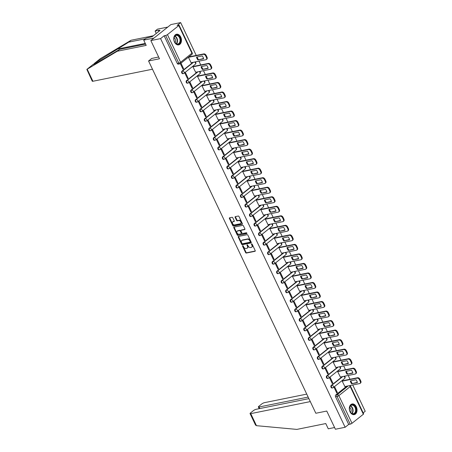 <?xml version="1.0" encoding="UTF-8"?>
<svg xmlns="http://www.w3.org/2000/svg" width="452" height="452" viewBox="0 0 452 452"><rect width="100%" height="100%" fill="white"/><g stroke="black" fill="none" stroke-linecap="round" stroke-linejoin="round"><path stroke-width="0.68" d="M242.696 245.702A0.48 0.322 -128.6 0 0 242.56 246.187L245.583 252.555A0.684 0.463 -128.6 0 0 246.351 253.058L255.001 251.306A0.684 0.463 -128.6 0 0 255.199 250.611L252.171 244.244A0.48 0.322 -128.6 0 0 251.498 244.379L251.894 245.204A2.187 1.48 -128.6 0 1 251.719 247.227A2.187 1.48 -128.6 0 1 251.267 247.43L250.544 247.577A2.187 1.48 -128.6 0 1 248.097 245.973L247.702 245.148A0.48 0.322 -128.6 0 0 247.029 245.283L247.419 246.108A2.187 1.48 -128.6 0 1 247.25 248.131A2.187 1.48 -128.6 0 1 246.792 248.334L246.074 248.481A2.187 1.48 -128.6 0 1 243.622 246.877L243.232 246.052A0.48 0.322 -128.6 0 0 242.696 245.702M242.916 245.73A0.48 0.322 -128.6 0 0 242.961 245.865L245.984 252.233A0.684 0.463 -128.6 0 0 246.752 252.736L255.267 251.013M251.854 243.927A0.48 0.322 -128.6 0 0 251.9 244.063L252.295 244.882L251.894 245.204M247.385 244.831A0.48 0.322 -128.6 0 0 247.43 244.961L247.826 245.786L247.419 246.108M350.046 411.8A5.43 3.785 78.6 0 0 354.255 414.625A5.43 3.785 78.6 0 0 356.312 406.806A5.43 3.785 78.6 0 0 352.102 403.975A5.43 3.785 78.6 0 0 350.046 411.8M174.483 42.059A5.43 3.785 78.6 0 0 178.693 44.884A5.43 3.785 78.6 0 0 180.743 37.064A5.43 3.785 78.6 0 0 176.534 34.239A5.43 3.785 78.6 0 0 174.483 42.059M232.797 217.802A0.684 0.463 -128.6 0 0 232.029 217.299L229.605 217.791A0.684 0.463 -128.6 0 0 229.407 218.485L232.763 225.559A0.684 0.463 -128.6 0 0 233.531 226.062L242.182 224.311A0.684 0.463 -128.6 0 0 242.379 223.616L239.018 216.542A0.684 0.463 -128.6 0 0 238.255 216.039L235.322 216.632A0.684 0.463 -128.6 0 0 235.125 217.327L236.565 220.356A0.684 0.463 -128.6 0 0 237.328 220.858L238.78 220.565A1.831 1.237 -128.6 0 1 240.684 221.644A1.831 1.237 -128.6 0 1 240.684 223.599A1.831 1.237 -128.6 0 1 240.306 223.768L234.611 224.921A1.831 1.237 -128.6 0 1 232.707 223.842A1.831 1.237 -128.6 0 1 232.707 221.887A1.831 1.237 -128.6 0 1 233.085 221.717L234.034 221.525A0.684 0.463 -128.6 0 0 234.232 220.825L232.797 217.802M345.136 427.276L335.395 429.242L326.756 411.049L315.835 413.258L148.561 60.975L159.477 58.771L150.838 40.578L160.584 38.606L345.136 427.276L348.69 424.439L350.21 424.134L337.079 396.477A1.396 0.972 -101.4 0 1 337.299 394.613L348.255 385.884M238.453 236.43A0.684 0.463 -128.6 0 0 238.255 237.125L241.617 244.193A0.684 0.463 -128.6 0 0 242.379 244.696L251.029 242.95A0.684 0.463 -128.6 0 0 251.227 242.249L247.871 235.181A0.684 0.463 -128.6 0 0 247.103 234.678L238.453 236.43M237.187 234.876L233.831 227.802A0.684 0.463 -128.6 0 1 234.029 227.107L242.679 225.362A0.684 0.463 -128.6 0 1 243.447 225.859L244.882 228.887A0.684 0.463 -128.6 0 1 244.685 229.582L241.176 230.294A0.684 0.463 -128.6 0 0 240.978 230.989L241.933 233A0.684 0.463 -128.6 0 0 242.701 233.498L246.351 232.763A0.48 0.322 -128.6 0 1 246.752 233.599L237.955 235.379A0.684 0.463 -128.6 0 1 237.187 234.876L237.588 234.554L234.232 227.486L233.831 227.802M150.838 40.578L170.912 24.572L180.659 22.6L196.247 55.432M363.182 412.885L365.21 411.269L352.729 384.98M350.012 379.262L348.204 375.454M345.492 369.736L343.684 365.928M340.966 360.21L339.158 356.402M336.446 350.684L334.638 346.882M331.926 341.164L330.118 337.356M327.401 331.638L325.593 327.83M322.881 322.112L321.073 318.304M318.355 312.592L316.547 308.784M313.835 303.066L312.027 299.258M309.309 293.54L307.501 289.732M304.789 284.014L302.981 280.206M300.264 274.494L298.456 270.686M295.744 264.968L293.936 261.16M291.224 255.442L289.416 251.634M286.698 245.916L284.89 242.114M282.178 236.396L280.37 232.588M277.652 226.87L275.844 223.062M273.132 217.344L271.324 213.536M268.607 207.818L266.799 204.016M264.087 198.298L262.279 194.49M259.561 188.772L257.753 184.964M255.041 179.246L253.233 175.438M250.521 169.726L248.713 165.918M245.995 160.2L244.187 156.392M241.475 150.674L239.667 146.866M236.95 141.148L235.142 137.346M232.43 131.628L230.622 127.82M227.904 122.102L226.096 118.294M223.384 112.576L221.576 108.768M218.858 103.05L217.05 99.248M214.338 93.53L212.53 89.722M209.818 84.004L208.01 80.196M205.293 74.478L203.485 70.67M200.773 64.958L198.965 61.15M160.584 38.606L164.138 35.77L165.658 35.465A1.396 0.333 -25.4 0 0 167.438 34.629L178.8 25.566A1.396 0.333 -25.4 0 0 179.077 25.171A1.396 0.333 -25.4 0 0 178.625 25.126L177.105 25.431L180.659 22.6M348.69 424.439L335.559 396.783A1.396 0.972 -101.4 0 1 335.779 394.924L346.735 386.189M363.351 414.235L350.221 386.579A1.396 0.333 -25.4 0 0 350.498 386.177L363.634 413.834A1.396 0.333 154.6 0 1 363.351 414.235L351.989 423.292A1.396 0.333 154.6 0 1 350.21 424.134M342.819 380.714L342.192 381.143L344.899 386.562M337.373 392.562L334.762 387.065L334.164 387.545L336.768 393.042L337.373 392.562L336.616 392.715M332.847 383.036L330.242 377.539L329.638 378.019L332.248 383.516L332.847 383.036L332.09 383.189M338.294 371.188L337.667 371.617L340.373 377.036M328.327 373.51L325.717 368.018L325.118 368.499L327.723 373.99L328.327 373.51L327.57 373.663M333.774 361.668L333.147 362.092L335.853 367.51M323.807 363.984L321.197 358.492L320.592 358.973L323.203 364.465L323.807 363.984L323.05 364.137M329.248 352.142L328.621 352.571L331.327 357.99M319.281 354.464L316.671 348.967L316.072 349.447L318.683 354.944L319.281 354.464L318.524 354.617M324.728 342.616L324.101 343.045L326.807 348.464M314.761 344.938L312.151 339.441L311.547 339.921L314.157 345.418L314.761 344.938L314.004 345.091M320.202 333.09L319.575 333.519L322.282 338.938M310.236 335.412L307.626 329.92L307.027 330.401L309.637 335.892L310.236 335.412L309.479 335.565M315.682 323.57L315.055 323.994L317.762 329.412M305.716 325.886L303.106 320.395L302.501 320.875L305.111 326.367L305.716 325.886L304.959 326.045M311.162 314.044L310.535 314.473L313.236 319.892M301.19 316.366L298.586 310.869L297.981 311.349L300.591 316.846L301.19 316.366L300.433 316.519M306.637 304.518L306.01 304.947L308.716 310.366M296.67 306.84L294.06 301.343L293.461 301.823L296.066 307.32L296.67 306.84L295.913 306.993M302.117 294.998L301.49 295.422L304.196 300.84M292.145 297.314L289.54 291.822L288.935 292.303L291.546 297.795L292.145 297.314L291.387 297.467M297.591 285.472L296.964 285.901L299.67 291.314M287.625 287.794L285.014 282.297L284.415 282.777L287.02 288.274L287.625 287.794L286.867 287.947M293.071 275.946L292.444 276.375L295.15 281.794M283.105 278.268L280.494 272.771L279.89 273.251L282.5 278.748L283.105 278.268L282.347 278.421M288.545 266.42L287.918 266.849L290.625 272.268M278.579 268.742L275.969 263.25L275.37 263.731L277.98 269.222L278.579 268.742L277.822 268.895M284.025 256.9L283.398 257.324L286.105 262.742M274.059 259.216L271.449 253.725L270.844 254.205L273.454 259.697L274.059 259.216L273.302 259.369M279.5 247.374L278.873 247.803L281.579 253.222M269.533 249.696L266.923 244.199L266.324 244.679L268.934 250.176L269.533 249.696L268.776 249.849M274.98 237.848L274.353 238.277L277.059 243.696M265.013 240.17L262.403 234.673L261.798 235.153L264.409 240.65L265.013 240.17L264.256 240.323M270.46 228.322L269.833 228.752L272.533 234.17M260.488 230.644L257.883 225.152L257.278 225.633L259.889 231.125L260.488 230.644L259.73 230.797M265.934 218.802L265.307 219.226L268.013 224.644M255.968 221.118L253.357 215.627L252.758 216.107L255.363 221.599L255.968 221.118L255.21 221.277M261.414 209.276L260.787 209.705L263.493 215.124M251.442 211.598L248.837 206.101L248.233 206.581L250.843 212.078L251.442 211.598L250.685 211.751M256.889 199.75L256.261 200.179L258.968 205.598M246.922 202.072L244.312 196.575L243.713 197.055L246.317 202.552L246.922 202.072L246.165 202.225M252.369 190.23L251.741 190.654L254.448 196.072M242.402 192.546L239.792 187.055L239.187 187.535L241.797 193.027L242.402 192.546L241.645 192.699M247.843 180.704L247.216 181.133L249.922 186.546M237.876 183.02L235.266 177.529L234.667 178.009L237.277 183.501L237.876 183.02L237.119 183.179M243.323 171.178L242.696 171.607L245.402 177.026M233.356 173.5L230.746 168.003L230.141 168.483L232.752 173.98L233.356 173.5L232.599 173.653M238.797 161.652L238.17 162.082L240.876 167.5M228.831 163.974L226.22 158.477L225.621 158.957L228.232 164.455L228.831 163.974L228.074 164.127M234.277 152.132L233.65 152.556L236.356 157.974M224.311 154.448L221.7 148.957L221.096 149.437L223.706 154.929L224.311 154.448L223.554 154.601M229.757 142.606L229.13 143.035L231.831 148.454M219.785 144.928L217.18 139.431L216.576 139.911L219.186 145.408L219.785 144.928L219.028 145.081M225.232 133.08L224.604 133.51L227.311 138.928M215.265 135.402L212.655 129.905L212.056 130.385L214.66 135.882L215.265 135.402L214.508 135.555M220.712 123.554L220.084 123.984L222.791 129.402M210.745 125.876L208.135 120.385L207.53 120.865L210.14 126.357L210.745 125.876L209.982 126.029M216.186 114.034L215.559 114.458L218.265 119.876M206.219 116.35L203.609 110.859L203.01 111.339L205.615 116.831L206.219 116.35L205.462 116.503M211.666 104.508L211.039 104.937L213.745 110.356M201.699 106.83L199.089 101.333L198.484 101.813L201.095 107.31L201.699 106.83L200.942 106.983M207.14 94.982L206.513 95.412L209.219 100.83M197.174 97.304L194.563 91.807L193.964 92.287L196.575 97.785L197.174 97.304L196.417 97.457M202.62 85.462L201.993 85.886L204.7 91.304M192.654 87.778L190.043 82.287L189.439 82.767L192.049 88.259L192.654 87.778L191.897 87.931M198.095 75.936L197.467 76.365L200.174 81.778M188.128 78.252L185.518 72.761L184.919 73.241L187.529 78.733L188.128 78.252L187.371 78.411M193.575 66.41L192.947 66.839L195.654 72.258M183.608 68.732L180.998 63.235L180.393 63.715L183.003 69.212L183.608 68.732L182.851 68.885M189.055 56.884L188.427 57.314L191.128 62.732M182.015 71.094L182.557 70.987A1.396 0.944 51.4 0 1 184.117 72.009A1.396 0.944 51.4 0 1 184.004 73.292A1.396 0.944 51.4 0 1 183.715 73.427A1.396 0.972 -101.4 0 1 183.41 73.569L182.874 73.682A1.396 0.972 78.6 0 1 181.704 72.738A1.396 0.972 78.6 0 1 182.015 71.094L192.97 62.359M186.54 80.62L187.077 80.507A1.396 0.944 51.4 0 1 188.637 81.529A1.396 0.944 51.4 0 1 188.524 82.818A1.396 0.944 51.4 0 1 188.235 82.953A1.396 0.972 -101.4 0 1 187.936 83.095L187.394 83.202A1.396 0.972 78.6 0 1 186.23 82.258A1.396 0.972 78.6 0 1 186.54 80.62L197.49 71.885M191.06 90.14L191.603 90.033A1.396 0.944 51.4 0 1 193.162 91.055A1.396 0.944 51.4 0 1 193.049 92.344A1.396 0.944 51.4 0 1 192.761 92.474A1.396 0.972 -101.4 0 1 192.456 92.62L191.919 92.728A1.396 0.972 78.6 0 1 190.75 91.784A1.396 0.972 78.6 0 1 191.06 90.14L202.016 81.411M195.586 99.666L196.123 99.559A1.396 0.944 51.4 0 1 197.682 100.581A1.396 0.944 51.4 0 1 197.569 101.87A1.396 0.944 51.4 0 1 197.281 101.999A1.396 0.972 -101.4 0 1 196.982 102.146L196.439 102.254A1.396 0.972 78.6 0 1 195.275 101.31A1.396 0.972 78.6 0 1 195.586 99.666L206.536 90.931M200.106 109.192L200.643 109.079A1.396 0.944 51.4 0 1 202.202 110.107A1.396 0.944 51.4 0 1 202.095 111.39A1.396 0.944 51.4 0 1 201.807 111.525A1.396 0.972 -101.4 0 1 201.502 111.667L200.965 111.78A1.396 0.972 78.6 0 1 199.795 110.836A1.396 0.972 78.6 0 1 200.106 109.192L211.061 100.457M204.632 118.712L205.168 118.605A1.396 0.944 51.4 0 1 206.728 119.627A1.396 0.944 51.4 0 1 206.615 120.916A1.396 0.944 51.4 0 1 206.327 121.046A1.396 0.972 -101.4 0 1 206.022 121.192L205.485 121.3A1.396 0.972 78.6 0 1 204.321 120.356A1.396 0.972 78.6 0 1 204.632 118.712L215.581 109.983M209.152 128.238L209.688 128.131A1.396 0.944 51.4 0 1 211.248 129.153A1.396 0.944 51.4 0 1 211.14 130.442A1.396 0.944 51.4 0 1 210.852 130.571A1.396 0.972 -101.4 0 1 210.547 130.718L210.01 130.826A1.396 0.972 78.6 0 1 208.841 129.882A1.396 0.972 78.6 0 1 209.152 128.238L220.101 119.509M213.672 137.764L214.214 137.657A1.396 0.944 51.4 0 1 215.773 138.679A1.396 0.944 51.4 0 1 215.66 139.967A1.396 0.944 51.4 0 1 215.372 140.097A1.396 0.972 -101.4 0 1 215.067 140.239L214.53 140.352A1.396 0.972 78.6 0 1 213.367 139.408A1.396 0.972 78.6 0 1 213.672 137.764L224.627 129.029M218.197 147.29L218.734 147.177A1.396 0.944 51.4 0 1 220.293 148.2A1.396 0.944 51.4 0 1 220.186 149.488A1.396 0.944 51.4 0 1 219.892 149.623A1.396 0.972 -101.4 0 1 219.593 149.765L219.05 149.872A1.396 0.972 78.6 0 1 217.887 148.934A1.396 0.972 78.6 0 1 218.197 147.29L229.147 138.555M222.717 156.81L223.26 156.703A1.396 0.944 51.4 0 1 224.819 157.725A1.396 0.944 51.4 0 1 224.706 159.014A1.396 0.944 51.4 0 1 224.418 159.144A1.396 0.972 -101.4 0 1 224.113 159.29L223.576 159.398A1.396 0.972 78.6 0 1 222.407 158.454A1.396 0.972 78.6 0 1 222.717 156.81L233.673 148.081M227.243 166.336L227.78 166.229A1.396 0.944 51.4 0 1 229.339 167.251A1.396 0.944 51.4 0 1 229.226 168.54A1.396 0.944 51.4 0 1 228.938 168.669A1.396 0.972 -101.4 0 1 228.639 168.816L228.096 168.924A1.396 0.972 78.6 0 1 226.932 167.98A1.396 0.972 78.6 0 1 227.243 166.336L238.193 157.601M231.763 175.862L232.305 175.755A1.396 0.944 51.4 0 1 233.865 176.777A1.396 0.944 51.4 0 1 233.752 178.06A1.396 0.944 51.4 0 1 233.464 178.195A1.396 0.972 -101.4 0 1 233.159 178.337L232.622 178.45A1.396 0.972 78.6 0 1 231.452 177.506A1.396 0.972 78.6 0 1 231.763 175.862L242.718 167.127M236.289 185.388L236.825 185.275A1.396 0.944 51.4 0 1 238.385 186.297A1.396 0.944 51.4 0 1 238.272 187.586A1.396 0.944 51.4 0 1 237.984 187.721A1.396 0.972 -101.4 0 1 237.684 187.862L237.142 187.97A1.396 0.972 78.6 0 1 235.978 187.026A1.396 0.972 78.6 0 1 236.289 185.388L247.238 176.653M240.809 194.908L241.345 194.801A1.396 0.944 51.4 0 1 242.905 195.823A1.396 0.944 51.4 0 1 242.797 197.112A1.396 0.944 51.4 0 1 242.509 197.242A1.396 0.972 -101.4 0 1 242.204 197.388L241.667 197.496A1.396 0.972 78.6 0 1 240.498 196.552A1.396 0.972 78.6 0 1 240.809 194.908L251.764 186.179M245.334 204.434L245.871 204.327A1.396 0.944 51.4 0 1 247.43 205.349A1.396 0.944 51.4 0 1 247.317 206.637A1.396 0.944 51.4 0 1 247.029 206.767A1.396 0.972 -101.4 0 1 246.724 206.914L246.187 207.022A1.396 0.972 78.6 0 1 245.024 206.078A1.396 0.972 78.6 0 1 245.334 204.434L256.284 195.699M249.854 213.96L250.391 213.852A1.396 0.944 51.4 0 1 251.95 214.875A1.396 0.944 51.4 0 1 251.843 216.158A1.396 0.944 51.4 0 1 251.555 216.293A1.396 0.972 -101.4 0 1 251.25 216.435L250.707 216.548A1.396 0.972 78.6 0 1 249.544 215.604A1.396 0.972 78.6 0 1 249.854 213.96L260.804 205.225M254.374 223.486L254.917 223.373A1.396 0.944 51.4 0 1 256.476 224.395A1.396 0.944 51.4 0 1 256.363 225.684A1.396 0.944 51.4 0 1 256.075 225.814A1.396 0.972 -101.4 0 1 255.77 225.96L255.233 226.068A1.396 0.972 78.6 0 1 254.069 225.124A1.396 0.972 78.6 0 1 254.374 223.486L265.33 214.751M258.9 233.006L259.437 232.899A1.396 0.944 51.4 0 1 260.996 233.921A1.396 0.944 51.4 0 1 260.889 235.209A1.396 0.944 51.4 0 1 260.595 235.339A1.396 0.972 -101.4 0 1 260.295 235.486L259.753 235.594A1.396 0.972 78.6 0 1 258.589 234.65A1.396 0.972 78.6 0 1 258.9 233.006L269.85 224.277M263.42 242.532L263.962 242.425A1.396 0.944 51.4 0 1 265.522 243.447A1.396 0.944 51.4 0 1 265.409 244.735A1.396 0.944 51.4 0 1 265.121 244.865A1.396 0.972 -101.4 0 1 264.815 245.007L264.279 245.12A1.396 0.972 78.6 0 1 263.109 244.176A1.396 0.972 78.6 0 1 263.42 242.532L274.375 233.797M267.946 252.058L268.482 251.945A1.396 0.944 51.4 0 1 270.042 252.967A1.396 0.944 51.4 0 1 269.929 254.256A1.396 0.944 51.4 0 1 269.641 254.391A1.396 0.972 -101.4 0 1 269.341 254.532L268.799 254.64A1.396 0.972 78.6 0 1 267.635 253.702A1.396 0.972 78.6 0 1 267.946 252.058L278.895 243.323M272.466 261.578L273.008 261.471A1.396 0.944 51.4 0 1 274.567 262.493A1.396 0.944 51.4 0 1 274.454 263.782A1.396 0.944 51.4 0 1 274.166 263.911A1.396 0.972 -101.4 0 1 273.861 264.058L273.324 264.166A1.396 0.972 78.6 0 1 272.155 263.222A1.396 0.972 78.6 0 1 272.466 261.578L283.421 252.849M276.991 271.104L277.528 270.997A1.396 0.944 51.4 0 1 279.087 272.019A1.396 0.944 51.4 0 1 278.974 273.307A1.396 0.944 51.4 0 1 278.686 273.437A1.396 0.972 -101.4 0 1 278.381 273.584L277.844 273.692A1.396 0.972 78.6 0 1 276.68 272.748A1.396 0.972 78.6 0 1 276.991 271.104L287.941 262.375M281.511 280.63L282.048 280.522A1.396 0.944 51.4 0 1 283.607 281.545A1.396 0.944 51.4 0 1 283.5 282.828A1.396 0.944 51.4 0 1 283.212 282.963A1.396 0.972 -101.4 0 1 282.907 283.105L282.37 283.218A1.396 0.972 78.6 0 1 281.2 282.274A1.396 0.972 78.6 0 1 281.511 280.63L292.467 271.895M286.037 290.156L286.574 290.043A1.396 0.944 51.4 0 1 288.133 291.065A1.396 0.944 51.4 0 1 288.02 292.354A1.396 0.944 51.4 0 1 287.732 292.489A1.396 0.972 -101.4 0 1 287.427 292.63L286.89 292.738A1.396 0.972 78.6 0 1 285.726 291.8A1.396 0.972 78.6 0 1 286.037 290.156L296.987 281.421M290.557 299.676L291.094 299.569A1.396 0.944 51.4 0 1 292.653 300.591A1.396 0.944 51.4 0 1 292.546 301.879A1.396 0.944 51.4 0 1 292.258 302.009A1.396 0.972 -101.4 0 1 291.952 302.156L291.41 302.264A1.396 0.972 78.6 0 1 290.246 301.32A1.396 0.972 78.6 0 1 290.557 299.676L301.507 290.947M295.077 309.202L295.619 309.095A1.396 0.944 51.4 0 1 297.179 310.117A1.396 0.944 51.4 0 1 297.066 311.405A1.396 0.944 51.4 0 1 296.778 311.535A1.396 0.972 -101.4 0 1 296.472 311.682L295.936 311.79A1.396 0.972 78.6 0 1 294.772 310.846A1.396 0.972 78.6 0 1 295.077 309.202L306.032 300.467M299.603 318.728L300.139 318.62A1.396 0.944 51.4 0 1 301.699 319.643A1.396 0.944 51.4 0 1 301.591 320.926A1.396 0.944 51.4 0 1 301.298 321.061A1.396 0.972 -101.4 0 1 300.998 321.202L300.456 321.315A1.396 0.972 78.6 0 1 299.292 320.372A1.396 0.972 78.6 0 1 299.603 318.728L310.552 309.993M304.123 328.254L304.665 328.141A1.396 0.944 51.4 0 1 306.224 329.163A1.396 0.944 51.4 0 1 306.111 330.452A1.396 0.944 51.4 0 1 305.823 330.582A1.396 0.972 -101.4 0 1 305.518 330.728L304.981 330.836A1.396 0.972 78.6 0 1 303.812 329.892A1.396 0.972 78.6 0 1 304.123 328.254L315.078 319.519M308.648 337.774L309.185 337.667A1.396 0.944 51.4 0 1 310.744 338.689A1.396 0.944 51.4 0 1 310.631 339.977A1.396 0.944 51.4 0 1 310.343 340.107A1.396 0.972 -101.4 0 1 310.044 340.254L309.501 340.362A1.396 0.972 78.6 0 1 308.337 339.418A1.396 0.972 78.6 0 1 308.648 337.774L319.598 329.045M313.168 347.3L313.711 347.192A1.396 0.944 51.4 0 1 315.27 348.215A1.396 0.944 51.4 0 1 315.157 349.503A1.396 0.944 51.4 0 1 314.869 349.633A1.396 0.972 -101.4 0 1 314.564 349.775L314.027 349.888A1.396 0.972 78.6 0 1 312.857 348.944A1.396 0.972 78.6 0 1 313.168 347.3L324.124 338.565M317.694 356.826L318.231 356.713A1.396 0.944 51.4 0 1 319.79 357.741A1.396 0.944 51.4 0 1 319.677 359.024A1.396 0.944 51.4 0 1 319.389 359.159A1.396 0.972 -101.4 0 1 319.084 359.3L318.547 359.408A1.396 0.972 78.6 0 1 317.383 358.47A1.396 0.972 78.6 0 1 317.694 356.826L328.644 348.091M322.214 366.346L322.751 366.239A1.396 0.944 51.4 0 1 324.31 367.261A1.396 0.944 51.4 0 1 324.203 368.549A1.396 0.944 51.4 0 1 323.914 368.679A1.396 0.972 -101.4 0 1 323.609 368.826L323.073 368.934A1.396 0.972 78.6 0 1 321.903 367.99A1.396 0.972 78.6 0 1 322.214 366.346L333.169 357.617M326.739 375.872L327.276 375.765A1.396 0.944 51.4 0 1 328.836 376.787A1.396 0.944 51.4 0 1 328.723 378.075A1.396 0.944 51.4 0 1 328.434 378.205A1.396 0.972 -101.4 0 1 328.129 378.352L327.593 378.46A1.396 0.972 78.6 0 1 326.429 377.516A1.396 0.972 78.6 0 1 326.739 375.872L337.689 367.143M331.259 385.398L331.796 385.29A1.396 0.944 51.4 0 1 333.356 386.313A1.396 0.944 51.4 0 1 333.248 387.601A1.396 0.944 51.4 0 1 332.96 387.731A1.396 0.972 -101.4 0 1 332.655 387.872L332.113 387.986A1.396 0.972 78.6 0 1 330.949 387.042A1.396 0.972 78.6 0 1 331.259 385.398L342.209 376.663M148.561 60.975L151.821 58.376M164.138 35.77L177.269 63.433A1.396 0.972 78.6 0 0 178.348 64.156L179.868 63.851A1.396 0.972 -101.4 0 1 178.789 63.122L165.658 35.465M247.25 248.131L247.651 247.809A2.187 1.48 -128.6 0 0 247.826 245.786M251.719 247.227L252.12 246.905A2.187 1.48 -128.6 0 0 252.295 244.882M238.588 236.402A0.684 0.463 -128.6 0 0 238.656 236.803L242.018 243.877A0.684 0.463 -128.6 0 0 242.78 244.379L251.301 242.656M241.973 243.402A0.48 0.322 -128.6 0 0 242.509 243.752L250.103 242.215A0.48 0.322 -128.6 0 0 250.244 241.73L249.826 240.859A2.187 1.48 -128.6 0 0 247.38 239.255L242.187 240.3A2.187 1.48 -128.6 0 0 241.735 240.509A2.187 1.48 -128.6 0 0 241.56 242.532L241.973 243.402M250.272 242.086L250.504 241.893A0.48 0.322 -128.6 0 0 250.645 241.408L250.244 241.73M241.735 240.509L242.136 240.187A2.187 1.48 -128.6 0 1 242.588 239.984L247.781 238.933A2.187 1.48 -128.6 0 1 250.233 240.537L250.645 241.408M234.164 227.079A0.684 0.463 -128.6 0 0 234.232 227.486M244.956 229.294L241.577 229.972A0.684 0.463 -128.6 0 0 241.34 230.164M246.945 233.322L237.955 235.379M237.537 231.028A1.831 1.237 -128.6 0 0 237.159 231.204A1.831 1.237 -128.6 0 0 237.153 233.153A1.831 1.237 -128.6 0 0 239.057 234.238L241.063 233.831A0.684 0.463 -128.6 0 0 241.261 233.136L240.306 231.125A0.684 0.463 -128.6 0 0 239.543 230.622L237.537 231.028L237.938 230.712A1.831 1.237 -128.6 0 0 237.56 230.882L237.159 231.204M241.464 233.509A0.684 0.463 -128.6 0 0 241.662 232.814L241.261 233.136M237.938 230.712L239.944 230.305A0.684 0.463 -128.6 0 1 240.707 230.808L241.662 232.814M237.588 234.554A0.684 0.463 -128.6 0 0 238.357 235.057M232.707 221.887L233.108 221.57A1.831 1.237 -128.6 0 1 233.486 221.395L234.305 221.231M240.684 223.599L241.085 223.277A1.831 1.237 -128.6 0 0 241.085 221.327A1.831 1.237 -128.6 0 0 239.181 220.243L238.78 220.565M235.458 216.604A0.684 0.463 -128.6 0 0 235.526 217.011L236.967 220.034A0.684 0.463 -128.6 0 0 237.729 220.536L239.181 220.243M229.735 217.762A0.684 0.463 -128.6 0 0 229.808 218.163L233.164 225.237A0.684 0.463 -128.6 0 0 233.933 225.74L242.447 224.017M351.69 383.782L357.362 382.635A4.35 2.938 -128.6 0 0 356.001 379.765L350.328 380.912A4.35 2.938 -128.6 0 0 351.69 383.782L357.306 382.335M344.774 386.584L359.662 383.573A2.091 1.412 -128.6 0 0 360.097 383.375A2.091 1.412 -128.6 0 0 360.261 381.448L359.419 379.674A2.091 1.412 -128.6 0 0 357.086 378.143L342.192 381.149M350.899 380.799A4.35 2.938 -128.6 0 0 352.21 383.364M342.695 380.737L357.605 377.725A2.091 1.412 51.4 0 1 359.945 379.262L360.786 381.03A2.091 1.412 51.4 0 1 360.617 382.963L360.097 383.375M347.164 374.256L352.837 373.109A4.35 2.938 -128.6 0 0 351.475 370.239L345.803 371.386A4.35 2.938 -128.6 0 0 347.164 374.256L352.786 372.81M340.254 377.058L355.142 374.053A2.091 1.412 -128.6 0 0 355.571 373.855A2.091 1.412 -128.6 0 0 355.741 371.923L354.899 370.154A2.091 1.412 -128.6 0 0 352.56 368.617L337.672 371.629M346.379 371.273A4.35 2.938 -128.6 0 0 347.69 373.844M338.175 371.216L353.08 368.199A2.091 1.412 51.4 0 1 355.419 369.736L356.261 371.504A2.091 1.412 51.4 0 1 356.097 373.437L355.571 373.855M342.644 364.736L348.317 363.589A4.35 2.938 -128.6 0 0 346.955 360.719L341.283 361.866A4.35 2.938 -128.6 0 0 342.644 364.736L348.26 363.289M335.729 367.538L350.616 364.527A2.091 1.412 -128.6 0 0 351.051 364.329A2.091 1.412 -128.6 0 0 351.215 362.397L350.379 360.628A2.091 1.412 -128.6 0 0 348.04 359.091L333.152 362.103M341.853 361.747A4.35 2.938 -128.6 0 0 343.164 364.318M333.649 361.69L348.56 358.679A2.091 1.412 51.4 0 1 350.899 360.21L351.741 361.984A2.091 1.412 51.4 0 1 351.571 363.911L351.051 364.329M256.47 425.682L255.516 425.049L250.063 413.569A2.091 0.503 -25.4 0 0 250.747 413.631L256.47 425.682L296.874 429.4L325.768 423.558L328.259 428.807L334.582 427.53M306.744 394.116L264.516 402.653A2.091 0.503 -25.4 0 0 261.844 403.913L258.793 406.342A2.091 0.503 -25.4 0 0 258.374 406.941A2.091 0.503 -25.4 0 0 259.058 407.009L259.793 408.557M308.151 397.082L259.058 407.009M308.885 398.63L256.205 409.28A2.091 0.503 -25.4 0 0 253.532 410.535L250.481 412.97A2.091 0.503 -25.4 0 0 250.063 413.569M310.298 401.596L250.747 413.631M145.442 38.759L128.713 42.143L131.08 40.256L100.361 58.653M128.713 42.143L94.378 63.41M152.471 69.218L92.92 81.258A2.091 0.503 154.6 0 1 92.242 81.19L86.857 69.405L117.311 51.234L146.199 45.392L143.708 40.143L146.075 38.25L152.301 36.612L160.048 30.437L158.579 30.73L159.223 30.222L155.109 31.052L156.256 33.459M155.109 31.052L157.477 29.16L167.76 27.08L153.991 38.064L143.708 40.143M131.08 40.256L153.392 35.742M117.311 51.234L119.678 49.347L145.589 44.104M100.632 58.432L93.016 64.659M92.976 64.523L92.909 64.591C93.287 64.817 98.31 62.065 107.977 56.325L119.678 49.347M158.641 56.997L151.708 58.466M158.579 30.73L158.884 31.363M354.747 413.501A4.701 3.277 -101.4 0 1 349.893 411.111A4.701 3.277 -101.4 0 1 349.447 408.913A4.701 3.277 -101.4 0 1 350.831 405.258A4.701 3.277 -101.4 0 1 355.498 407.218A4.701 3.277 -101.4 0 1 354.747 413.501M349.876 411.071A4.35 3.034 78.6 0 0 353.407 413.699A4.35 3.034 78.6 0 0 354.357 413.247A4.35 3.034 78.6 0 0 355.323 408.111A4.35 3.034 78.6 0 0 351.679 405.167A4.35 3.034 78.6 0 0 350.729 405.613A4.35 3.034 78.6 0 0 349.447 408.958M353.859 414.67L353.831 414.676A5.396 3.763 78.6 0 0 353.859 414.67A5.396 3.763 78.6 0 0 355.035 414.111A5.396 3.763 78.6 0 0 356.238 407.744A5.396 3.763 78.6 0 0 351.718 404.094A5.396 3.763 78.6 0 0 351.69 404.099L351.718 404.094M350.656 412.439A3.102 2.158 78.6 0 0 349.633 407.393M179.178 43.759A4.701 3.277 -101.4 0 1 174.325 41.369A4.701 3.277 -101.4 0 1 173.884 39.171A4.701 3.277 -101.4 0 1 175.263 35.522A4.701 3.277 -101.4 0 1 179.93 37.482A4.701 3.277 -101.4 0 1 179.178 43.759M174.308 41.33A4.35 3.034 78.6 0 0 177.839 43.957A4.35 3.034 78.6 0 0 178.789 43.505A4.35 3.034 78.6 0 0 179.76 38.369A4.35 3.034 78.6 0 0 176.116 35.425A4.35 3.034 78.6 0 0 175.167 35.872A4.35 3.034 78.6 0 0 173.884 39.217M178.291 44.929L178.263 44.934A5.396 3.763 78.6 0 0 178.291 44.929A5.396 3.763 78.6 0 0 179.467 44.369A5.396 3.763 78.6 0 0 180.67 38.002A5.396 3.763 78.6 0 0 176.15 34.352A5.396 3.763 78.6 0 0 176.122 34.358L176.15 34.352M175.088 42.697A3.102 2.158 78.6 0 0 174.071 37.652M338.119 355.21L343.791 354.063A4.35 2.938 -128.6 0 0 342.43 351.193L336.757 352.34A4.35 2.938 -128.6 0 0 338.119 355.21L343.74 353.763M331.209 358.012L346.096 355.001A2.091 1.412 -128.6 0 0 346.526 354.803A2.091 1.412 -128.6 0 0 346.695 352.871L345.853 351.102A2.091 1.412 -128.6 0 0 343.514 349.565L328.627 352.577M337.333 352.221A4.35 2.938 -128.6 0 0 338.644 354.792M329.129 352.164L344.04 349.153A2.091 1.412 51.4 0 1 346.379 350.684L347.215 352.458A2.091 1.412 51.4 0 1 347.051 354.385L346.526 354.803M333.599 345.684L339.271 344.537A4.35 2.938 -128.6 0 0 337.91 341.667L332.237 342.814A4.35 2.938 -128.6 0 0 333.599 345.684L339.22 344.238M326.683 348.486L341.571 345.475A2.091 1.412 -128.6 0 0 342.006 345.277A2.091 1.412 -128.6 0 0 342.17 343.351L341.333 341.576A2.091 1.412 -128.6 0 0 338.994 340.045L324.107 343.051M332.813 342.701A4.35 2.938 -128.6 0 0 334.118 345.266M324.604 342.644L339.514 339.627A2.091 1.412 51.4 0 1 341.853 341.164L342.695 342.932A2.091 1.412 51.4 0 1 342.526 344.865L342.006 345.277M329.079 336.158L334.746 335.011A4.35 2.938 -128.6 0 0 333.384 332.147L327.711 333.288A4.35 2.938 -128.6 0 0 329.079 336.158L334.695 334.712M322.163 338.96L337.051 335.955A2.091 1.412 -128.6 0 0 337.486 335.757A2.091 1.412 -128.6 0 0 337.65 333.825L336.808 332.056A2.091 1.412 -128.6 0 0 334.469 330.519L319.581 333.531M328.288 333.175A4.35 2.938 -128.6 0 0 329.598 335.746M320.084 333.118L334.994 330.101A2.091 1.412 51.4 0 1 337.333 331.638L338.169 333.406A2.091 1.412 51.4 0 1 338.006 335.339L337.486 335.757M324.553 326.638L330.226 325.491A4.35 2.938 -128.6 0 0 328.864 322.621L323.191 323.768A4.35 2.938 -128.6 0 0 324.553 326.638L330.175 325.191M317.637 329.44L332.531 326.429A2.091 1.412 -128.6 0 0 332.96 326.231A2.091 1.412 -128.6 0 0 333.13 324.299L332.288 322.53A2.091 1.412 -128.6 0 0 329.949 320.993L315.061 324.005M323.768 323.649A4.35 2.938 -128.6 0 0 325.073 326.22M315.564 323.592L330.468 320.581A2.091 1.412 51.4 0 1 332.808 322.112L333.649 323.886A2.091 1.412 51.4 0 1 333.486 325.813L332.96 326.231M320.033 317.112L325.706 315.965A4.35 2.938 -128.6 0 0 324.338 313.095L318.666 314.242A4.35 2.938 -128.6 0 0 320.033 317.112L325.649 315.666M313.117 319.914L328.005 316.903A2.091 1.412 -128.6 0 0 328.44 316.705A2.091 1.412 -128.6 0 0 328.604 314.778L327.762 313.004A2.091 1.412 -128.6 0 0 325.423 311.473L310.535 314.479M319.242 314.123A4.35 2.938 -128.6 0 0 320.553 316.694M311.038 314.067L325.948 311.055A2.091 1.412 51.4 0 1 328.288 312.592L329.129 314.36A2.091 1.412 51.4 0 1 328.96 316.293L328.44 316.705M315.507 307.586L321.18 306.439A4.35 2.938 -128.6 0 0 319.818 303.569L314.146 304.716A4.35 2.938 -128.6 0 0 315.507 307.586L321.129 306.14M308.597 310.388L323.485 307.383A2.091 1.412 -128.6 0 0 323.914 307.179A2.091 1.412 -128.6 0 0 324.084 305.253L323.242 303.478A2.091 1.412 -128.6 0 0 320.903 301.947L306.015 304.959M314.722 304.603A4.35 2.938 -128.6 0 0 316.033 307.174M306.518 304.546L321.423 301.529A2.091 1.412 51.4 0 1 323.762 303.066L324.604 304.834A2.091 1.412 51.4 0 1 324.44 306.767L323.914 307.179M310.987 298.06L316.66 296.913A4.35 2.938 -128.6 0 0 315.298 294.049L309.626 295.196A4.35 2.938 -128.6 0 0 310.987 298.06L316.603 296.614M304.072 300.868L318.959 297.857A2.091 1.412 -128.6 0 0 319.394 297.659A2.091 1.412 -128.6 0 0 319.558 295.727L318.716 293.958A2.091 1.412 -128.6 0 0 316.383 292.421L301.49 295.433M310.196 295.077A4.35 2.938 -128.6 0 0 311.507 297.648M301.992 295.02L316.903 292.003A2.091 1.412 51.4 0 1 319.242 293.54L320.084 295.309A2.091 1.412 51.4 0 1 319.914 297.241L319.394 297.659M306.462 288.54L312.134 287.393A4.35 2.938 -128.6 0 0 310.773 284.523L305.1 285.67A4.35 2.938 -128.6 0 0 306.462 288.54L312.083 287.093M299.552 291.342L314.439 288.331A2.091 1.412 -128.6 0 0 314.869 288.133A2.091 1.412 -128.6 0 0 315.038 286.201L314.196 284.432A2.091 1.412 -128.6 0 0 311.857 282.895L296.97 285.907M305.676 285.551A4.35 2.938 -128.6 0 0 306.987 288.122M297.472 285.494L312.377 282.483A2.091 1.412 51.4 0 1 314.716 284.014L315.558 285.788A2.091 1.412 51.4 0 1 315.394 287.715L314.869 288.133M301.942 279.014L307.614 277.867A4.35 2.938 -128.6 0 0 306.253 274.997L300.58 276.144A4.35 2.938 -128.6 0 0 301.942 279.014L307.558 277.568M295.026 281.816L309.914 278.805A2.091 1.412 -128.6 0 0 310.349 278.607A2.091 1.412 -128.6 0 0 310.513 276.68L309.676 274.906A2.091 1.412 -128.6 0 0 307.337 273.375L292.45 276.381M301.151 276.031A4.35 2.938 -128.6 0 0 302.461 278.596M292.947 275.969L307.857 272.957A2.091 1.412 51.4 0 1 310.196 274.494L311.038 276.262A2.091 1.412 51.4 0 1 310.869 278.195L310.349 278.607M297.416 269.488L303.089 268.341A4.35 2.938 -128.6 0 0 301.727 265.471L296.054 266.618A4.35 2.938 -128.6 0 0 297.416 269.488L303.038 268.042M290.506 272.29L305.394 269.285A2.091 1.412 -128.6 0 0 305.823 269.087A2.091 1.412 -128.6 0 0 305.993 267.155L305.151 265.386A2.091 1.412 -128.6 0 0 302.812 263.849L287.924 266.861M296.631 266.505A4.35 2.938 -128.6 0 0 297.941 269.076M288.427 266.448L303.337 263.431A2.091 1.412 51.4 0 1 305.676 264.968L306.512 266.736A2.091 1.412 51.4 0 1 306.349 268.669L305.823 269.087M292.896 259.968L298.569 258.821A4.35 2.938 -128.6 0 0 297.207 255.951L291.534 257.098A4.35 2.938 -128.6 0 0 292.896 259.968L298.518 258.516M285.98 262.77L300.868 259.759A2.091 1.412 -128.6 0 0 301.303 259.561A2.091 1.412 -128.6 0 0 301.473 257.629L300.631 255.86A2.091 1.412 -128.6 0 0 298.292 254.323L283.404 257.335M292.111 256.979A4.35 2.938 -128.6 0 0 293.416 259.55M283.901 256.922L298.812 253.911A2.091 1.412 51.4 0 1 301.151 255.442L301.992 257.216A2.091 1.412 51.4 0 1 301.823 259.143L301.303 259.561M288.376 250.442L294.043 249.295A4.35 2.938 -128.6 0 0 292.681 246.425L287.009 247.572A4.35 2.938 -128.6 0 0 288.376 250.442L293.992 248.995M281.46 253.244L296.348 250.233A2.091 1.412 -128.6 0 0 296.783 250.035A2.091 1.412 -128.6 0 0 296.947 248.103L296.105 246.334A2.091 1.412 -128.6 0 0 293.766 244.798L278.878 247.809M287.585 247.453A4.35 2.938 -128.6 0 0 288.896 250.024M279.381 247.397L294.292 244.385A2.091 1.412 51.4 0 1 296.631 245.916L297.467 247.69A2.091 1.412 51.4 0 1 297.303 249.617L296.783 250.035M283.85 240.916L289.523 239.769A4.35 2.938 -128.6 0 0 288.161 236.899L282.489 238.046A4.35 2.938 -128.6 0 0 283.85 240.916L289.472 239.47M276.935 243.718L291.828 240.707A2.091 1.412 -128.6 0 0 292.258 240.509A2.091 1.412 -128.6 0 0 292.427 238.583L291.585 236.808A2.091 1.412 -128.6 0 0 289.246 235.277L274.358 238.283M283.065 237.933A4.35 2.938 -128.6 0 0 284.37 240.498M274.861 237.876L289.766 234.859A2.091 1.412 51.4 0 1 292.105 236.396L292.947 238.164A2.091 1.412 51.4 0 1 292.783 240.097L292.258 240.509M279.33 231.39L285.003 230.243A4.35 2.938 -128.6 0 0 283.636 227.379L277.969 228.52A4.35 2.938 -128.6 0 0 279.33 231.39L284.946 229.944M272.415 234.192L287.302 231.187A2.091 1.412 -128.6 0 0 287.738 230.989A2.091 1.412 -128.6 0 0 287.901 229.057L287.06 227.288A2.091 1.412 -128.6 0 0 284.72 225.751L269.833 228.763M278.539 228.407A4.35 2.938 -128.6 0 0 279.85 230.978M270.336 228.35L285.246 225.333A2.091 1.412 51.4 0 1 287.585 226.87L288.427 228.639A2.091 1.412 51.4 0 1 288.257 230.571L287.738 230.989M274.805 221.87L280.477 220.723A4.35 2.938 -128.6 0 0 279.116 217.853L273.443 219A4.35 2.938 -128.6 0 0 274.805 221.87L280.426 220.423M267.895 224.672L282.782 221.661A2.091 1.412 -128.6 0 0 283.212 221.463A2.091 1.412 -128.6 0 0 283.381 219.531L282.54 217.762A2.091 1.412 -128.6 0 0 280.2 216.225L265.313 219.237M274.019 218.881A4.35 2.938 -128.6 0 0 275.33 221.452M265.816 218.824L280.72 215.813A2.091 1.412 51.4 0 1 283.059 217.344L283.901 219.118A2.091 1.412 51.4 0 1 283.737 221.045L283.212 221.463M270.285 212.344L275.957 211.197A4.35 2.938 -128.6 0 0 274.596 208.327L268.923 209.474A4.35 2.938 -128.6 0 0 270.285 212.344L275.901 210.898M263.369 215.146L278.257 212.135A2.091 1.412 -128.6 0 0 278.692 211.937A2.091 1.412 -128.6 0 0 278.856 210.01L278.014 208.236A2.091 1.412 -128.6 0 0 275.68 206.705L260.787 209.711M269.494 209.355A4.35 2.938 -128.6 0 0 270.804 211.926M261.29 209.299L276.2 206.287A2.091 1.412 51.4 0 1 278.539 207.818L279.381 209.592A2.091 1.412 51.4 0 1 279.212 211.525L278.692 211.937M265.759 202.818L271.432 201.671A4.35 2.938 -128.6 0 0 270.07 198.801L264.397 199.948A4.35 2.938 -128.6 0 0 265.759 202.818L271.381 201.372M258.849 205.62L273.737 202.615A2.091 1.412 -128.6 0 0 274.166 202.411A2.091 1.412 -128.6 0 0 274.336 200.485L273.494 198.71A2.091 1.412 -128.6 0 0 271.155 197.179L256.267 200.191M264.974 199.835A4.35 2.938 -128.6 0 0 266.284 202.406M256.77 199.778L271.675 196.761A2.091 1.412 51.4 0 1 274.014 198.298L274.856 200.066A2.091 1.412 51.4 0 1 274.692 201.999L274.166 202.411M261.239 193.292L266.912 192.145A4.35 2.938 -128.6 0 0 265.55 189.281L259.877 190.428A4.35 2.938 -128.6 0 0 261.239 193.292L266.855 191.846M254.323 196.1L269.211 193.089A2.091 1.412 -128.6 0 0 269.646 192.891A2.091 1.412 -128.6 0 0 269.81 190.959L268.974 189.19A2.091 1.412 -128.6 0 0 266.635 187.653L251.747 190.665M260.448 190.309A4.35 2.938 -128.6 0 0 261.759 192.88M252.244 190.252L267.155 187.235A2.091 1.412 51.4 0 1 269.494 188.772L270.336 190.541A2.091 1.412 51.4 0 1 270.166 192.473L269.646 192.891M256.713 183.772L262.386 182.625A4.35 2.938 -128.6 0 0 261.024 179.755L255.352 180.902A4.35 2.938 -128.6 0 0 256.713 183.772L262.335 182.325M249.803 186.574L264.691 183.563A2.091 1.412 -128.6 0 0 265.121 183.365A2.091 1.412 -128.6 0 0 265.29 181.433L264.448 179.664A2.091 1.412 -128.6 0 0 262.109 178.128L247.221 181.139M255.928 180.783A4.35 2.938 -128.6 0 0 257.239 183.354M247.724 180.727L262.635 177.715A2.091 1.412 51.4 0 1 264.974 179.246L265.81 181.02A2.091 1.412 51.4 0 1 265.646 182.947L265.121 183.365M252.193 174.246L257.866 173.099A4.35 2.938 -128.6 0 0 256.504 170.229L250.832 171.376A4.35 2.938 -128.6 0 0 252.193 174.246L257.815 172.8M245.278 177.048L260.166 174.037A2.091 1.412 -128.6 0 0 260.601 173.839A2.091 1.412 -128.6 0 0 260.77 171.913L259.928 170.138A2.091 1.412 -128.6 0 0 257.589 168.607L242.701 171.613M251.408 171.263A4.35 2.938 -128.6 0 0 252.713 173.828M243.199 171.201L258.109 168.189A2.091 1.412 51.4 0 1 260.448 169.726L261.29 171.494A2.091 1.412 51.4 0 1 261.12 173.427L260.601 173.839M247.673 164.72L253.34 163.573A4.35 2.938 -128.6 0 0 251.979 160.703L246.306 161.85A4.35 2.938 -128.6 0 0 247.673 164.72L253.289 163.274M240.758 167.522L255.646 164.517A2.091 1.412 -128.6 0 0 256.081 164.319A2.091 1.412 -128.6 0 0 256.244 162.387L255.403 160.613A2.091 1.412 -128.6 0 0 253.063 159.081L238.176 162.093M246.882 161.737A4.35 2.938 -128.6 0 0 248.193 164.308M238.679 161.68L253.589 158.663A2.091 1.412 51.4 0 1 255.928 160.2L256.764 161.969A2.091 1.412 51.4 0 1 256.6 163.901L256.081 164.319M243.148 155.2L248.82 154.053A4.35 2.938 -128.6 0 0 247.459 151.183L241.786 152.33A4.35 2.938 -128.6 0 0 243.148 155.2L248.769 153.748M236.232 158.002L251.126 154.991A2.091 1.412 -128.6 0 0 251.555 154.793A2.091 1.412 -128.6 0 0 251.724 152.861L250.883 151.092A2.091 1.412 -128.6 0 0 248.543 149.555L233.656 152.567M242.362 152.211A4.35 2.938 -128.6 0 0 243.668 154.782M234.159 152.154L249.063 149.137A2.091 1.412 51.4 0 1 251.402 150.674L252.244 152.443A2.091 1.412 51.4 0 1 252.08 154.375L251.555 154.793M238.628 145.674L244.3 144.527A4.35 2.938 -128.6 0 0 242.933 141.657L237.266 142.804A4.35 2.938 -128.6 0 0 238.628 145.674L244.244 144.228M231.712 148.476L246.6 145.465A2.091 1.412 -128.6 0 0 247.035 145.267A2.091 1.412 -128.6 0 0 247.199 143.335L246.357 141.566A2.091 1.412 -128.6 0 0 244.018 140.03L229.13 143.041M237.837 142.685A4.35 2.938 -128.6 0 0 239.148 145.256M229.633 142.629L244.543 139.617A2.091 1.412 51.4 0 1 246.882 141.148L247.724 142.922A2.091 1.412 51.4 0 1 247.555 144.849L247.035 145.267M234.102 136.148L239.775 135.001A4.35 2.938 -128.6 0 0 238.413 132.131L232.74 133.278A4.35 2.938 -128.6 0 0 234.102 136.148L239.724 134.702M227.192 138.95L242.08 135.939A2.091 1.412 -128.6 0 0 242.509 135.741A2.091 1.412 -128.6 0 0 242.679 133.815L241.837 132.04A2.091 1.412 -128.6 0 0 239.498 130.509L224.61 133.515M233.317 133.165A4.35 2.938 -128.6 0 0 234.628 135.73M225.113 133.103L240.018 130.091A2.091 1.412 51.4 0 1 242.357 131.628L243.199 133.396A2.091 1.412 51.4 0 1 243.035 135.329L242.509 135.741M229.582 126.622L235.255 125.475A4.35 2.938 -128.6 0 0 233.893 122.605L228.22 123.752A4.35 2.938 -128.6 0 0 229.582 126.622L235.198 125.176M222.666 129.425L237.554 126.419A2.091 1.412 -128.6 0 0 237.989 126.221A2.091 1.412 -128.6 0 0 238.153 124.289L237.317 122.52A2.091 1.412 -128.6 0 0 234.978 120.983L220.084 123.995M228.791 123.639A4.35 2.938 -128.6 0 0 230.102 126.21M220.587 123.582L235.498 120.565A2.091 1.412 51.4 0 1 237.837 122.102L238.679 123.871A2.091 1.412 51.4 0 1 238.509 125.803L237.989 126.221M225.056 117.102L230.729 115.955A4.35 2.938 -128.6 0 0 229.367 113.085L223.695 114.232A4.35 2.938 -128.6 0 0 225.056 117.102L230.678 115.655M218.147 119.904L233.034 116.893A2.091 1.412 -128.6 0 0 233.464 116.695A2.091 1.412 -128.6 0 0 233.633 114.763L232.791 112.994A2.091 1.412 -128.6 0 0 230.452 111.458L215.564 114.469M224.271 114.113A4.35 2.938 -128.6 0 0 225.582 116.684M216.067 114.057L230.972 111.045A2.091 1.412 51.4 0 1 233.311 112.576L234.153 114.35A2.091 1.412 51.4 0 1 233.989 116.277L233.464 116.695M220.536 107.576L226.209 106.429A4.35 2.938 -128.6 0 0 224.847 103.559L219.175 104.706A4.35 2.938 -128.6 0 0 220.536 107.576L226.153 106.13M213.621 110.378L228.509 107.367A2.091 1.412 -128.6 0 0 228.944 107.169A2.091 1.412 -128.6 0 0 229.107 105.237L228.271 103.468A2.091 1.412 -128.6 0 0 225.932 101.937L211.044 104.943M219.745 104.587A4.35 2.938 -128.6 0 0 221.056 107.158M211.542 104.531L226.452 101.519A2.091 1.412 51.4 0 1 228.791 103.05L229.633 104.824A2.091 1.412 51.4 0 1 229.463 106.757L228.944 107.169M216.011 98.05L221.683 96.903A4.35 2.938 -128.6 0 0 220.322 94.033L214.649 95.18A4.35 2.938 -128.6 0 0 216.011 98.05L221.633 96.604M209.101 100.852L223.989 97.847A2.091 1.412 -128.6 0 0 224.418 97.643A2.091 1.412 -128.6 0 0 224.587 95.717L223.746 93.943A2.091 1.412 -128.6 0 0 221.407 92.411L206.519 95.423M215.225 95.067A4.35 2.938 -128.6 0 0 216.536 97.632M207.022 95.01L221.932 91.993A2.091 1.412 51.4 0 1 224.271 93.53L225.107 95.299A2.091 1.412 51.4 0 1 224.943 97.231L224.418 97.643M211.491 88.524L217.163 87.377A4.35 2.938 -128.6 0 0 215.802 84.513L210.129 85.66A4.35 2.938 -128.6 0 0 211.491 88.524L217.113 87.078M204.575 91.332L219.463 88.321A2.091 1.412 -128.6 0 0 219.898 88.123A2.091 1.412 -128.6 0 0 220.067 86.191L219.226 84.422A2.091 1.412 -128.6 0 0 216.887 82.885L201.999 85.897M210.705 85.541A4.35 2.938 -128.6 0 0 212.011 88.112M202.496 85.484L217.406 82.467A2.091 1.412 51.4 0 1 219.745 84.004L220.587 85.773A2.091 1.412 51.4 0 1 220.418 87.705L219.898 88.123M206.971 79.004L212.638 77.857A4.35 2.938 -128.6 0 0 211.276 74.987L205.603 76.134A4.35 2.938 -128.6 0 0 206.971 79.004L212.587 77.558M200.055 81.806L214.943 78.795A2.091 1.412 -128.6 0 0 215.378 78.597A2.091 1.412 -128.6 0 0 215.542 76.665L214.7 74.896A2.091 1.412 -128.6 0 0 212.361 73.36L197.473 76.371M206.18 76.015A4.35 2.938 -128.6 0 0 207.491 78.586M197.976 75.959L212.886 72.947A2.091 1.412 51.4 0 1 215.225 74.478L216.062 76.252A2.091 1.412 51.4 0 1 215.898 78.179L215.378 78.597M202.445 69.478L208.118 68.331A4.35 2.938 -128.6 0 0 206.756 65.461L201.083 66.608A4.35 2.938 -128.6 0 0 202.445 69.478L208.067 68.032M195.53 72.28L210.423 69.269A2.091 1.412 -128.6 0 0 210.852 69.071A2.091 1.412 -128.6 0 0 211.022 67.145L210.18 65.37A2.091 1.412 -128.6 0 0 207.841 63.839L192.953 66.845M201.66 66.495A4.35 2.938 -128.6 0 0 202.971 69.06M193.456 66.433L208.361 63.421A2.091 1.412 51.4 0 1 210.7 64.958L211.542 66.726A2.091 1.412 51.4 0 1 211.378 68.659L210.852 69.071M197.925 59.952L203.598 58.805A4.35 2.938 -128.6 0 0 202.23 55.935L196.563 57.082A4.35 2.938 -128.6 0 0 197.925 59.952L203.541 58.506M191.01 62.755L205.897 59.749A2.091 1.412 -128.6 0 0 206.332 59.551A2.091 1.412 -128.6 0 0 206.496 57.619L205.654 55.845A2.091 1.412 -128.6 0 0 203.315 54.313L188.427 57.325M197.134 56.969A4.35 2.938 -128.6 0 0 198.445 59.54M188.93 56.912L203.841 53.895A2.091 1.412 51.4 0 1 206.18 55.432L207.022 57.201A2.091 1.412 51.4 0 1 206.852 59.133L206.332 59.551M242.961 245.865L242.56 246.187M251.9 244.063L251.498 244.379M247.43 244.961L247.029 245.283M167.438 34.629L180.574 62.286L191.93 53.223L178.8 25.566M335.779 394.924L337.299 394.613A1.396 0.944 -128.6 0 1 338.859 395.636L351.989 423.292M349.328 385.663A1.396 0.944 -128.6 0 1 350.221 386.579L338.859 395.636A1.396 0.333 154.6 0 1 337.079 396.477L335.559 396.783M194.586 62.031A1.396 0.944 51.4 0 1 195.479 62.947A1.396 0.944 -128.6 0 1 195.366 64.235L184.004 73.292A1.396 1.396 0 0 1 183.41 73.569A1.396 0.972 -101.4 0 1 182.246 72.625A1.396 0.972 -101.4 0 1 182.557 70.987L193.507 62.252M199.106 71.557A1.396 0.944 51.4 0 1 199.999 72.473A1.396 0.944 -128.6 0 1 199.886 73.761L188.524 82.818A1.396 1.396 0 0 1 187.936 83.095A1.396 0.972 -101.4 0 1 186.766 82.151A1.396 0.972 -101.4 0 1 187.077 80.507L198.032 71.778M203.632 81.083A1.396 0.944 51.4 0 1 204.519 81.998A1.396 0.944 -128.6 0 1 204.411 83.281L193.049 92.344A1.396 1.396 0 0 1 192.456 92.62A1.396 0.972 -101.4 0 1 191.292 91.677A1.396 0.972 -101.4 0 1 191.603 90.033L202.552 81.298M208.152 90.609A1.396 0.944 51.4 0 1 209.044 91.519A1.396 0.944 -128.6 0 1 208.931 92.807L197.569 101.87A1.396 1.396 0 0 1 196.982 102.146A1.396 0.972 -101.4 0 1 195.812 101.203A1.396 0.972 -101.4 0 1 196.123 99.559L207.078 90.824M212.677 100.129A1.396 0.944 51.4 0 1 213.564 101.045A1.396 0.944 -128.6 0 1 213.457 102.333L202.095 111.39A1.396 1.396 0 0 1 201.502 111.667A1.396 0.972 -101.4 0 1 200.338 110.723A1.396 0.972 -101.4 0 1 200.643 109.079L211.598 100.35M217.197 109.655A1.396 0.944 51.4 0 1 218.09 110.57A1.396 0.944 -128.6 0 1 217.977 111.859L206.615 120.916A1.396 1.396 0 0 1 206.022 121.192A1.396 0.972 -101.4 0 1 204.858 120.249A1.396 0.972 -101.4 0 1 205.168 118.605L216.118 109.876M221.723 119.181A1.396 0.944 51.4 0 1 222.61 120.096A1.396 0.944 -128.6 0 1 222.503 121.379L211.14 130.442A1.396 1.396 0 0 1 210.547 130.718A1.396 0.972 -101.4 0 1 209.378 129.775A1.396 0.972 -101.4 0 1 209.688 128.131L220.644 119.396M226.243 128.701A1.396 0.944 51.4 0 1 227.136 129.617A1.396 0.944 -128.6 0 1 227.023 130.905L215.66 139.967A1.396 1.396 0 0 1 215.067 140.239A1.396 0.972 -101.4 0 1 213.903 139.301A1.396 0.972 -101.4 0 1 214.214 137.657L225.164 128.922M230.769 138.227A1.396 0.944 51.4 0 1 231.656 139.143A1.396 0.944 -128.6 0 1 231.543 140.431L220.186 149.488A1.396 1.396 0 0 1 219.593 149.765A1.396 0.972 -101.4 0 1 218.423 148.821A1.396 0.972 -101.4 0 1 218.734 147.177L229.689 138.448M235.289 147.753A1.396 0.944 51.4 0 1 236.181 148.668A1.396 0.944 -128.6 0 1 236.068 149.957L224.706 159.014A1.396 1.396 0 0 1 224.113 159.29A1.396 0.972 -101.4 0 1 222.949 158.347A1.396 0.972 -101.4 0 1 223.26 156.703L234.209 147.968M239.809 157.279A1.396 0.944 51.4 0 1 240.701 158.194A1.396 0.944 -128.6 0 1 240.588 159.477L229.226 168.54A1.396 1.396 0 0 1 228.639 168.816A1.396 0.972 -101.4 0 1 227.469 167.873A1.396 0.972 -101.4 0 1 227.78 166.229L238.735 157.494M244.334 166.799A1.396 0.944 51.4 0 1 245.221 167.715A1.396 0.944 -128.6 0 1 245.114 169.003L233.752 178.06A1.396 1.396 0 0 1 233.159 178.337A1.396 0.972 -101.4 0 1 231.995 177.393A1.396 0.972 -101.4 0 1 232.305 175.755L243.255 167.02M248.854 176.325A1.396 0.944 51.4 0 1 249.747 177.24A1.396 0.944 -128.6 0 1 249.634 178.529L238.272 187.586A1.396 1.396 0 0 1 237.684 187.862A1.396 0.972 -101.4 0 1 236.515 186.919A1.396 0.972 -101.4 0 1 236.825 185.275L247.775 176.546M253.38 185.851A1.396 0.944 51.4 0 1 254.267 186.766A1.396 0.944 -128.6 0 1 254.16 188.055L242.797 197.112A1.396 1.396 0 0 1 242.204 197.388A1.396 0.972 -101.4 0 1 241.04 196.445A1.396 0.972 -101.4 0 1 241.345 194.801L252.301 186.066M257.9 195.377A1.396 0.944 51.4 0 1 258.793 196.287A1.396 0.944 -128.6 0 1 258.68 197.575L247.317 206.637A1.396 1.396 0 0 1 246.724 206.914A1.396 0.972 -101.4 0 1 245.56 205.971A1.396 0.972 -101.4 0 1 245.871 204.327L256.821 195.592M262.426 204.897A1.396 0.944 51.4 0 1 263.313 205.813A1.396 0.944 -128.6 0 1 263.205 207.101L251.843 216.158A1.396 1.396 0 0 1 251.25 216.435A1.396 0.972 -101.4 0 1 250.08 215.491A1.396 0.972 -101.4 0 1 250.391 213.852L261.346 205.118M266.946 214.423A1.396 0.944 51.4 0 1 267.838 215.338A1.396 0.944 -128.6 0 1 267.725 216.627L256.363 225.684A1.396 1.396 0 0 1 255.77 225.96A1.396 0.972 -101.4 0 1 254.606 225.017A1.396 0.972 -101.4 0 1 254.917 223.373L265.866 214.643M271.471 223.949A1.396 0.944 51.4 0 1 272.358 224.864A1.396 0.944 -128.6 0 1 272.245 226.147L260.889 235.209A1.396 1.396 0 0 1 260.295 235.486A1.396 0.972 -101.4 0 1 259.126 234.543A1.396 0.972 -101.4 0 1 259.437 232.899L270.392 224.164M275.991 233.469A1.396 0.944 51.4 0 1 276.884 234.385A1.396 0.944 -128.6 0 1 276.771 235.673L265.409 244.735A1.396 1.396 0 0 1 264.815 245.007A1.396 0.972 -101.4 0 1 263.652 244.069A1.396 0.972 -101.4 0 1 263.962 242.425L274.912 233.69M280.511 242.995A1.396 0.944 51.4 0 1 281.404 243.91A1.396 0.944 -128.6 0 1 281.291 245.199L269.929 254.256A1.396 1.396 0 0 1 269.341 254.532A1.396 0.972 -101.4 0 1 268.172 253.589A1.396 0.972 -101.4 0 1 268.482 251.945L279.438 243.216M285.037 252.521A1.396 0.944 51.4 0 1 285.924 253.436A1.396 0.944 -128.6 0 1 285.817 254.725L274.454 263.782A1.396 1.396 0 0 1 273.861 264.058A1.396 0.972 -101.4 0 1 272.697 263.115A1.396 0.972 -101.4 0 1 273.008 261.471L283.958 252.741M289.557 262.047A1.396 0.944 51.4 0 1 290.45 262.962A1.396 0.944 -128.6 0 1 290.337 264.245L278.974 273.307A1.396 1.396 0 0 1 278.381 273.584A1.396 0.972 -101.4 0 1 277.217 272.641A1.396 0.972 -101.4 0 1 277.528 270.997L288.478 262.262M294.082 271.567A1.396 0.944 51.4 0 1 294.97 272.483A1.396 0.944 -128.6 0 1 294.862 273.771L283.5 282.828A1.396 1.396 0 0 1 282.907 283.105A1.396 0.972 -101.4 0 1 281.743 282.161A1.396 0.972 -101.4 0 1 282.048 280.522L293.003 271.788M298.602 281.093A1.396 0.944 51.4 0 1 299.495 282.008A1.396 0.944 -128.6 0 1 299.382 283.297L288.02 292.354A1.396 1.396 0 0 1 287.427 292.63A1.396 0.972 -101.4 0 1 286.263 291.687A1.396 0.972 -101.4 0 1 286.574 290.043L297.523 281.313M303.128 290.619A1.396 0.944 51.4 0 1 304.015 291.534A1.396 0.944 -128.6 0 1 303.908 292.823L292.546 301.879A1.396 1.396 0 0 1 291.952 302.156A1.396 0.972 -101.4 0 1 290.783 301.213A1.396 0.972 -101.4 0 1 291.094 299.569L302.049 290.834M307.648 300.145A1.396 0.944 51.4 0 1 308.541 301.055A1.396 0.944 -128.6 0 1 308.428 302.343L297.066 311.405A1.396 1.396 0 0 1 296.472 311.682A1.396 0.972 -101.4 0 1 295.309 310.739A1.396 0.972 -101.4 0 1 295.619 309.095L306.569 300.36M312.174 309.665A1.396 0.944 51.4 0 1 313.061 310.58A1.396 0.944 -128.6 0 1 312.948 311.869L301.591 320.926A1.396 1.396 0 0 1 300.998 321.202A1.396 0.972 -101.4 0 1 299.829 320.259A1.396 0.972 -101.4 0 1 300.139 318.62L311.095 309.886M316.694 319.191A1.396 0.944 51.4 0 1 317.587 320.106A1.396 0.944 -128.6 0 1 317.473 321.395L306.111 330.452A1.396 1.396 0 0 1 305.518 330.728A1.396 0.972 -101.4 0 1 304.354 329.785A1.396 0.972 -101.4 0 1 304.665 328.141L315.615 319.411M321.214 328.717A1.396 0.944 51.4 0 1 322.106 329.632A1.396 0.944 -128.6 0 1 321.993 330.915L310.631 339.977A1.396 1.396 0 0 1 310.044 340.254A1.396 0.972 -101.4 0 1 308.874 339.311A1.396 0.972 -101.4 0 1 309.185 337.667L320.14 328.932M325.739 338.237A1.396 0.944 51.4 0 1 326.626 339.153A1.396 0.944 -128.6 0 1 326.519 340.441L315.157 349.503A1.396 1.396 0 0 1 314.564 349.775A1.396 0.972 -101.4 0 1 313.4 348.837A1.396 0.972 -101.4 0 1 313.711 347.192L324.66 338.458M330.259 347.763A1.396 0.944 51.4 0 1 331.152 348.678A1.396 0.944 -128.6 0 1 331.039 349.967L319.677 359.024A1.396 1.396 0 0 1 319.084 359.3A1.396 0.972 -101.4 0 1 317.92 358.357A1.396 0.972 -101.4 0 1 318.231 356.713L329.18 347.983M334.785 357.289A1.396 0.944 51.4 0 1 335.672 358.204A1.396 0.944 -128.6 0 1 335.565 359.493L324.203 368.549A1.396 1.396 0 0 1 323.609 368.826A1.396 0.972 -101.4 0 1 322.445 367.883A1.396 0.972 -101.4 0 1 322.751 366.239L333.706 357.509M339.305 366.815A1.396 0.944 51.4 0 1 340.198 367.73A1.396 0.944 -128.6 0 1 340.085 369.013L328.723 378.075A1.396 1.396 0 0 1 328.129 378.352A1.396 0.972 -101.4 0 1 326.966 377.409A1.396 0.972 -101.4 0 1 327.276 375.765L338.226 367.03M343.831 376.335A1.396 0.944 51.4 0 1 344.718 377.25A1.396 0.944 -128.6 0 1 344.61 378.539L333.248 387.601A1.396 1.396 0 0 1 332.655 387.872A1.396 0.972 -101.4 0 1 331.486 386.935A1.396 0.972 -101.4 0 1 331.796 385.29L342.752 376.556M177.269 63.433L178.789 63.122A1.396 0.333 154.6 0 0 180.574 62.286A1.396 0.944 51.4 0 1 180.461 63.574A1.396 0.944 51.4 0 1 180.173 63.704A1.396 0.972 -101.4 0 1 179.868 63.851A1.396 1.396 0 0 0 180.461 63.574L191.823 54.511A1.396 1.396 0 0 0 192.213 52.827L179.077 25.171M192.213 52.827A1.396 0.333 -25.4 0 1 191.93 53.223A1.396 0.944 51.4 0 1 191.823 54.511M246.752 252.736L246.351 253.058M245.984 252.233L245.583 252.555M242.78 244.379L242.379 244.696M242.018 243.877L241.617 244.193M238.656 236.803L238.255 237.125M250.233 240.537L249.826 240.859M247.781 238.933L247.38 239.255M242.588 239.984L242.187 240.3M241.577 229.972L241.176 230.294M240.707 230.808L240.306 231.125M239.944 230.305L239.543 230.622M233.486 221.395L233.085 221.717M237.729 220.536L237.328 220.858M236.967 220.034L236.565 220.356M235.526 217.011L235.125 217.327M233.933 225.74L233.531 226.062M233.164 225.237L232.763 225.559M229.808 218.163L229.407 218.485M357.605 377.725L357.086 378.143M359.945 379.262L359.419 379.674M360.786 381.03L360.261 381.448M353.08 368.199L352.56 368.617M355.419 369.736L354.899 370.154M356.261 371.504L355.741 371.923M348.56 358.679L348.04 359.091M350.899 360.21L350.379 360.628M351.741 361.984L351.215 362.397M92.909 64.591L86.937 69.354M87.202 69.207L92.92 81.258M145.262 43.415L117.011 49.127M350.486 405.834A4.35 3.034 -101.4 0 1 352.961 409.348A4.35 3.034 -101.4 0 1 352.046 413.54M351.786 413.416A4.209 2.932 78.6 0 0 352.622 409.416A4.209 2.932 78.6 0 0 350.3 406.049M174.924 36.092A4.35 3.034 -101.4 0 1 177.399 39.606A4.35 3.034 -101.4 0 1 176.478 43.799M176.223 43.674A4.209 2.932 78.6 0 0 177.06 39.674A4.209 2.932 78.6 0 0 174.732 36.307M344.04 349.153L343.514 349.565M346.379 350.684L345.853 351.102M347.215 352.458L346.695 352.871M339.514 339.627L338.994 340.045M341.853 341.164L341.333 341.576M342.695 342.932L342.17 343.351M334.994 330.101L334.469 330.519M337.333 331.638L336.808 332.056M338.169 333.406L337.65 333.825M330.468 320.581L329.949 320.993M332.808 322.112L332.288 322.53M333.649 323.886L333.13 324.299M325.948 311.055L325.423 311.473M328.288 312.592L327.762 313.004M329.129 314.36L328.604 314.778M321.423 301.529L320.903 301.947M323.762 303.066L323.242 303.478M324.604 304.834L324.084 305.253M316.903 292.003L316.383 292.421M319.242 293.54L318.716 293.958M320.084 295.309L319.558 295.727M312.377 282.483L311.857 282.895M314.716 284.014L314.196 284.432M315.558 285.788L315.038 286.201M307.857 272.957L307.337 273.375M310.196 274.494L309.676 274.906M311.038 276.262L310.513 276.68M303.337 263.431L302.812 263.849M305.676 264.968L305.151 265.386M306.512 266.736L305.993 267.155M298.812 253.911L298.292 254.323M301.151 255.442L300.631 255.86M301.992 257.216L301.473 257.629M294.292 244.385L293.766 244.798M296.631 245.916L296.105 246.334M297.467 247.69L296.947 248.103M289.766 234.859L289.246 235.277M292.105 236.396L291.585 236.808M292.947 238.164L292.427 238.583M285.246 225.333L284.72 225.751M287.585 226.87L287.06 227.288M288.427 228.639L287.901 229.057M280.72 215.813L280.2 216.225M283.059 217.344L282.54 217.762M283.901 219.118L283.381 219.531M276.2 206.287L275.68 206.705M278.539 207.818L278.014 208.236M279.381 209.592L278.856 210.01M271.675 196.761L271.155 197.179M274.014 198.298L273.494 198.71M274.856 200.066L274.336 200.485M267.155 187.235L266.635 187.653M269.494 188.772L268.974 189.19M270.336 190.541L269.81 190.959M262.635 177.715L262.109 178.128M264.974 179.246L264.448 179.664M265.81 181.02L265.29 181.433M258.109 168.189L257.589 168.607M260.448 169.726L259.928 170.138M261.29 171.494L260.77 171.913M253.589 158.663L253.063 159.081M255.928 160.2L255.403 160.613M256.764 161.969L256.244 162.387M249.063 149.137L248.543 149.555M251.402 150.674L250.883 151.092M252.244 152.443L251.724 152.861M244.543 139.617L244.018 140.03M246.882 141.148L246.357 141.566M247.724 142.922L247.199 143.335M240.018 130.091L239.498 130.509M242.357 131.628L241.837 132.04M243.199 133.396L242.679 133.815M235.498 120.565L234.978 120.983M237.837 122.102L237.317 122.52M238.679 123.871L238.153 124.289M230.972 111.045L230.452 111.458M233.311 112.576L232.791 112.994M234.153 114.35L233.633 114.763M226.452 101.519L225.932 101.937M228.791 103.05L228.271 103.468M229.633 104.824L229.107 105.237M221.932 91.993L221.407 92.411M224.271 93.53L223.746 93.943M225.107 95.299L224.587 95.717M217.406 82.467L216.887 82.885M219.745 84.004L219.226 84.422M220.587 85.773L220.067 86.191M212.886 72.947L212.361 73.36M215.225 74.478L214.7 74.896M216.062 76.252L215.542 76.665M208.361 63.421L207.841 63.839M210.7 64.958L210.18 65.37M211.542 66.726L211.022 67.145M203.841 53.895L203.315 54.313M206.18 55.432L205.654 55.845M207.022 57.201L206.496 57.619M344.61 378.539A1.396 1.396 0 0 0 344.396 376.222M340.085 369.013A1.396 1.396 0 0 0 339.876 366.696M335.565 359.493A1.396 1.396 0 0 0 335.35 357.176M331.039 349.967A1.396 1.396 0 0 0 330.83 347.65M326.519 340.441A1.396 1.396 0 0 0 326.31 338.124M321.993 330.915A1.396 1.396 0 0 0 321.784 328.598M317.473 321.395A1.396 1.396 0 0 0 317.264 319.078M312.948 311.869A1.396 1.396 0 0 0 312.739 309.552M308.428 302.343A1.396 1.396 0 0 0 308.219 300.026M303.908 292.823A1.396 1.396 0 0 0 303.693 290.5M299.382 283.297A1.396 1.396 0 0 0 299.173 280.98M294.862 273.771A1.396 1.396 0 0 0 294.647 271.454M290.337 264.245A1.396 1.396 0 0 0 290.127 261.928M285.817 254.725A1.396 1.396 0 0 0 285.607 252.408M281.291 245.199A1.396 1.396 0 0 0 281.082 242.882M276.771 235.673A1.396 1.396 0 0 0 276.562 233.356M272.245 226.147A1.396 1.396 0 0 0 272.036 223.83M267.725 216.627A1.396 1.396 0 0 0 267.516 214.31M263.205 207.101A1.396 1.396 0 0 0 262.991 204.784M258.68 197.575A1.396 1.396 0 0 0 258.471 195.258M254.16 188.055A1.396 1.396 0 0 0 253.945 185.732M249.634 178.529A1.396 1.396 0 0 0 249.425 176.212M245.114 169.003A1.396 1.396 0 0 0 244.905 166.686M240.588 159.477A1.396 1.396 0 0 0 240.379 157.16M236.068 149.957A1.396 1.396 0 0 0 235.859 147.64M231.543 140.431A1.396 1.396 0 0 0 231.334 138.114M227.023 130.905A1.396 1.396 0 0 0 226.814 128.588M222.503 121.379A1.396 1.396 0 0 0 222.288 119.062M217.977 111.859A1.396 1.396 0 0 0 217.768 109.542M213.457 102.333A1.396 1.396 0 0 0 213.242 100.016M208.931 92.807A1.396 1.396 0 0 0 208.722 90.49M204.411 83.281A1.396 1.396 0 0 0 204.202 80.965M199.886 73.761A1.396 1.396 0 0 0 199.677 71.444M195.366 64.235A1.396 1.396 0 0 0 195.157 61.918M350.498 386.177A1.396 1.396 0 0 0 349.899 385.55M250.606 241.848L250.205 242.17M241.436 230.04L241.035 230.356M241.605 233.447L241.204 233.763M258.374 406.941L259.194 408.676M86.857 69.405L92.948 64.546M94.462 63.342L100.497 58.528"/></g></svg>
